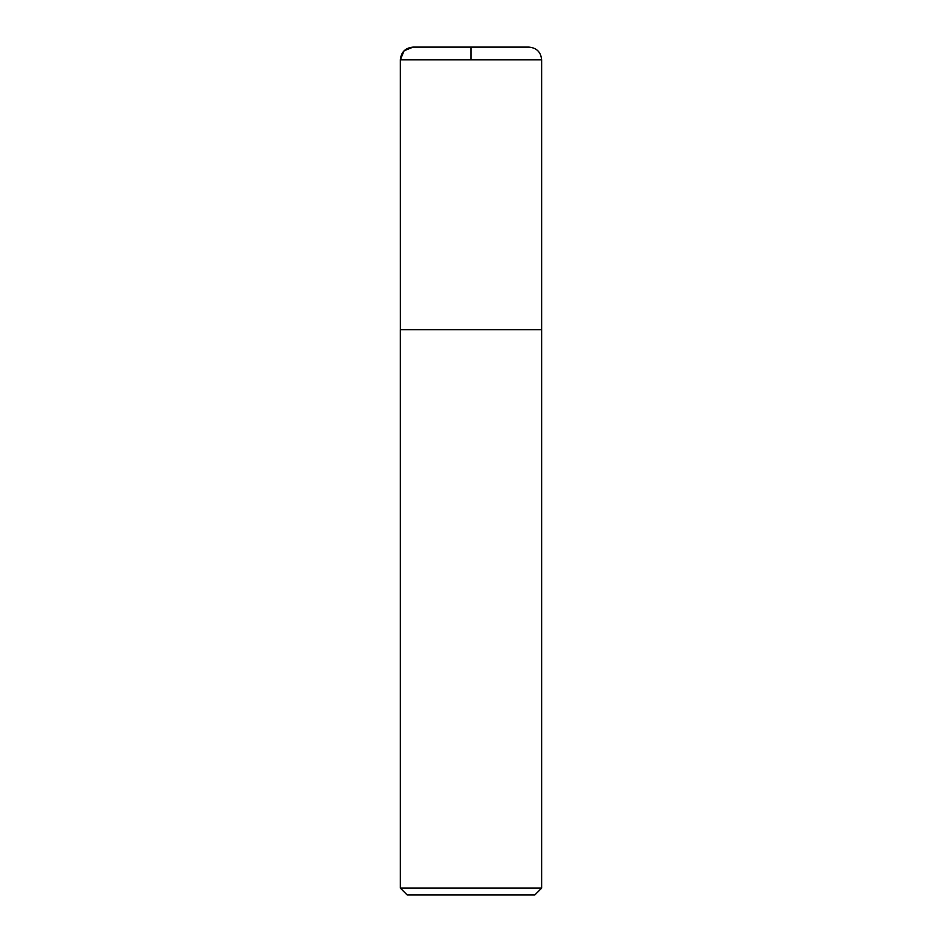 <?xml version="1.0" encoding="UTF-8"?>
<svg xmlns="http://www.w3.org/2000/svg" width="942" height="942" viewBox="0 0 942 942"><rect width="100%" height="100%" fill="white"/><g stroke="black" fill="none" stroke-linecap="round" stroke-linejoin="round"><path stroke-width="1.41" d="M541.65 888.118L400.35 888.118L407.132 894.9L534.868 894.9L541.65 888.118L541.65 59.817C540.896 52.093 536.657 47.854 528.933 47.1L413.067 47.1C405.343 47.854 401.104 52.093 400.35 59.817L541.65 59.817M400.35 888.118L400.35 329.7L541.65 329.7M400.374 329.7L400.35 59.817M471 59.817L471 47.1L413.067 47.1L404.071 50.821L400.35 59.817L400.374 329.7L471 329.7"/></g></svg>
